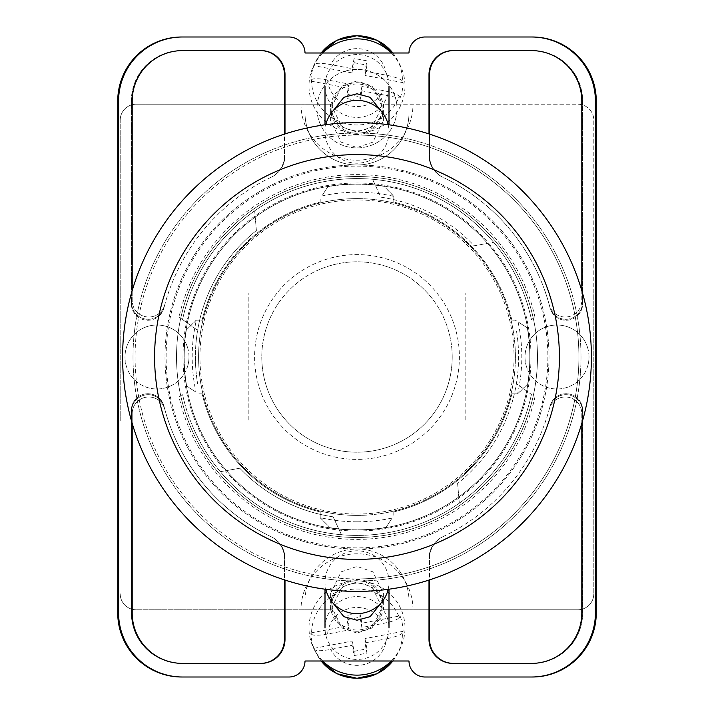 <?xml version="1.0" encoding="UTF-8"?>
<svg xmlns="http://www.w3.org/2000/svg" width="714" height="714" viewBox="0 0 714 714"><rect width="100%" height="100%" fill="white"/><g stroke="black" fill="none" stroke-linecap="round" stroke-linejoin="round"><path stroke-width="0.54" stroke-dasharray="3.57 2.68" d="M547.879 357A190.879 190.879 0 0 1 357 547.879A190.879 190.879 0 0 1 166.121 357A190.879 190.879 0 0 1 357 166.121A190.879 190.879 0 0 1 547.879 357M176.519 357A180.481 180.481 0 0 0 357 537.481A180.481 180.481 0 0 0 537.481 357A180.481 180.481 0 0 0 357 176.519A180.481 180.481 0 0 0 176.519 357A180.481 180.481 0 0 0 357 537.481A180.481 180.481 0 0 0 537.481 357A180.481 180.481 0 0 0 357 176.519A180.481 180.481 0 0 0 176.519 357M357 631.274A26.4 25.918 180 0 1 330.6 605.365A26.4 25.918 180 0 1 357 579.447A26.4 25.918 180 0 1 383.4 605.365A26.4 25.918 180 0 1 357 631.274M382.088 601.715L383.4 593.343L372.842 571.825L357 566.452L341.158 571.825L330.6 593.343L331.912 601.715M357 134.553A26.4 25.918 0 0 1 330.6 108.635A26.4 25.918 0 0 1 357 82.726A26.4 25.918 0 0 1 383.4 108.635A26.4 25.918 0 0 1 357 134.553M331.912 112.285L330.6 120.657L341.158 142.175L357 147.548L372.842 142.175L383.4 120.657L382.088 112.285M357 69.374A40.002 39.261 180 0 0 316.998 108.635A40.002 39.261 180 0 0 357 147.905A40.002 39.261 180 0 0 397.002 108.635A40.002 39.261 180 0 0 357 69.374A40.002 39.261 180 0 0 316.998 108.635A40.002 39.261 180 0 0 357 147.905A40.002 39.261 180 0 0 397.002 108.635A40.002 39.261 180 0 0 357 69.374M179.027 396.93L182.561 394.405A178.402 178.402 0 0 0 531.439 394.405L516.383 383.668A161.605 161.605 0 0 1 457.603 483.467A161.605 161.605 0 0 0 516.383 330.332A161.605 161.605 0 0 1 516.383 383.668L531.439 394.405A178.402 178.402 0 0 1 220.34 471.677L239.788 468.241A161.605 161.605 0 0 0 333.108 516.829L341.453 534.724L333.108 516.829A161.605 161.605 0 0 1 239.788 468.241L220.34 471.677A178.402 178.402 0 0 1 182.561 394.405L179.027 396.93A182.4 182.4 0 0 0 534.973 396.93M357 633.086L341.926 627.963L331.885 607.498L341.926 587.024L357 581.91L372.074 587.024L382.115 607.498L372.074 627.963L357 633.086M357 630.016A25.115 24.66 180 0 1 331.885 605.365A25.115 24.66 180 0 1 357 580.705A25.115 24.66 180 0 1 382.115 605.365A25.115 24.66 180 0 1 357 630.016M357 132.09L341.926 126.976L331.885 106.502L341.926 86.037L357 80.914L372.074 86.037L382.115 106.502L372.074 126.976L357 132.09M357 83.984A25.115 24.66 180 0 0 331.885 108.635A25.115 24.66 180 0 0 357 133.295A25.115 24.66 180 0 0 382.115 108.635A25.115 24.66 180 0 0 357 83.984M179.027 317.07L197.617 330.332A161.605 161.605 0 0 1 256.397 230.533A161.605 161.605 0 0 0 197.617 383.668A161.605 161.605 0 0 1 197.617 330.332L182.561 319.595A178.402 178.402 0 0 1 531.439 319.595L534.973 317.07A182.4 182.4 0 0 0 179.027 317.07L182.561 319.595A178.402 178.402 0 0 1 493.66 242.323L474.212 245.759A161.605 161.605 0 0 0 380.892 197.171L372.547 179.276L380.892 197.171A161.605 161.605 0 0 1 474.212 245.759L493.66 242.323A178.402 178.402 0 0 1 531.439 319.595L534.973 317.07M531.403 677.006A64.001 64.001 0 0 0 595.405 613.005A64.001 64.001 0 0 1 531.403 677.006L532.26 677.006A64.001 64.001 0 0 0 596.261 613.005L596.261 100.995A64.001 64.001 0 0 0 532.26 36.994L531.403 36.994A64.001 64.001 0 0 1 595.405 100.995L595.405 613.005A64.001 64.001 0 0 1 531.403 677.006L425 677.006A16.003 16.003 0 0 1 408.997 661.003L305.003 661.003L305.003 601.001A51.997 51.997 0 0 1 357 549.004A51.997 51.997 0 0 1 408.997 601.001L408.997 661.003L408.997 601.001A51.997 51.997 0 0 0 357 549.004A51.997 51.997 0 0 0 305.003 601.001L305.003 661.003A16.003 16.003 0 0 1 289 677.006L182.597 677.006A64.001 64.001 0 0 1 118.595 613.005A64.001 64.001 0 0 0 182.597 677.006A64.001 64.001 0 0 1 118.595 613.005L118.595 100.995A64.001 64.001 0 0 1 182.597 36.994L181.74 36.994A64.001 64.001 0 0 0 117.739 100.995L117.739 613.005A64.001 64.001 0 0 0 181.74 677.006L182.597 677.006M531.403 36.994A64.001 64.001 0 0 1 595.405 100.995L595.405 613.005L595.405 100.995A64.001 64.001 0 0 0 531.403 36.994L425 36.994A16.003 16.003 0 0 0 408.997 52.997L408.997 112.999A51.997 51.997 0 0 1 357 164.996A51.997 51.997 0 0 1 305.003 112.999L305.003 52.997A16.003 16.003 0 0 0 289 36.994L182.597 36.994A64.001 64.001 0 0 0 118.595 100.995A64.001 64.001 0 0 1 182.597 36.994M408.997 52.997L305.003 52.997L305.003 112.999A51.997 51.997 0 0 0 357 164.996A51.997 51.997 0 0 0 408.997 112.999L408.997 52.997M581.803 423.393L581.803 413.584A16.574 16.574 0 0 0 549.227 409.238A199.197 199.197 0 0 1 442.68 536.83A23.999 23.999 0 0 0 428.998 558.5L428.998 580.071M285.002 580.071L285.002 558.5A23.999 23.999 0 0 0 271.32 536.83A199.197 199.197 0 0 1 164.773 409.238A16.574 16.574 0 0 0 132.197 413.584L132.197 423.393M428.998 133.929L428.998 155.5A23.999 23.999 0 0 0 442.68 177.17A199.197 199.197 0 0 1 549.227 304.762A16.574 16.574 0 0 0 581.803 300.416L581.803 290.607M132.197 290.607L132.197 300.416A16.574 16.574 0 0 0 164.773 304.762A199.197 199.197 0 0 1 271.32 177.17A23.999 23.999 0 0 0 285.002 155.5L285.002 133.929M453.568 50.596L452.997 50.596A23.999 23.999 0 0 0 428.998 74.595L428.998 155.5A23.999 23.999 0 0 0 442.68 177.17A199.197 199.197 0 0 1 443.028 177.331A199.197 199.197 0 0 1 443.18 177.411A23.999 23.999 0 0 1 429.569 155.768L429.569 74.595A23.999 23.999 0 0 1 453.568 50.596L532.26 50.596A50.399 50.399 0 0 1 582.66 100.995L582.66 303.673A16.574 16.574 0 0 1 550.021 307.77A199.197 199.197 0 0 0 549.789 306.859A16.574 16.574 0 0 0 582.41 302.682L582.41 100.995A50.399 50.399 0 0 0 532.001 50.596L531.403 50.596A50.399 50.399 0 0 1 581.803 100.995L581.803 300.416A16.574 16.574 0 0 1 549.227 304.762A199.197 199.197 0 0 1 549.789 306.859A16.574 16.574 0 0 0 582.41 302.682L582.41 100.995A50.399 50.399 0 0 0 532.001 50.596L532.26 50.596A50.399 50.399 0 0 1 582.66 100.995L582.66 303.673A16.574 16.574 0 0 1 550.021 307.77A199.197 199.197 0 0 0 443.18 177.411A23.999 23.999 0 0 1 429.569 155.768L429.569 134.116M256.397 230.533L254.675 210.862L256.397 230.533M457.603 483.467L459.325 503.138L457.603 483.467M181.999 663.404A50.399 50.399 0 0 1 131.59 613.005L131.59 411.318A16.574 16.574 0 0 1 164.211 407.141A199.197 199.197 0 0 1 163.979 406.23A16.574 16.574 0 0 0 131.34 410.327L131.34 613.005A50.399 50.399 0 0 0 181.74 663.404L182.597 663.404A50.399 50.399 0 0 1 132.197 613.005L132.197 413.584A16.574 16.574 0 0 1 164.773 409.238A199.197 199.197 0 0 1 164.211 407.141A16.574 16.574 0 0 0 131.59 411.318L131.59 613.005A50.399 50.399 0 0 0 181.999 663.404M164.211 306.859A16.574 16.574 0 0 1 131.59 302.682L131.59 100.995A50.399 50.399 0 0 1 181.999 50.596L182.597 50.596A50.399 50.399 0 0 0 132.197 100.995L132.197 300.416A16.574 16.574 0 0 0 164.773 304.762A199.197 199.197 0 0 0 164.211 306.859A16.574 16.574 0 0 1 131.59 302.682L131.59 100.995A50.399 50.399 0 0 1 181.999 50.596L261.003 50.596A23.999 23.999 0 0 1 285.002 74.595L285.002 155.5A23.999 23.999 0 0 1 271.32 177.17A199.197 199.197 0 0 0 270.972 177.331A199.197 199.197 0 0 0 270.82 177.411A199.197 199.197 0 0 0 163.979 307.77A199.197 199.197 0 0 1 164.211 306.859M163.979 307.77A16.574 16.574 0 0 1 131.34 303.673L131.34 100.995A50.399 50.399 0 0 1 181.74 50.596A50.399 50.399 0 0 0 131.34 100.995L131.34 303.673A16.574 16.574 0 0 0 163.979 307.77M532.26 663.404L531.403 663.404A50.399 50.399 0 0 0 581.803 613.005L581.803 413.584A16.574 16.574 0 0 0 549.227 409.238A199.197 199.197 0 0 0 549.789 407.141A16.574 16.574 0 0 1 582.41 411.318L582.41 613.005A50.399 50.399 0 0 1 532.001 663.404A50.399 50.399 0 0 0 582.41 613.005L582.41 411.318A16.574 16.574 0 0 0 549.789 407.141A199.197 199.197 0 0 0 550.021 406.23A16.574 16.574 0 0 1 582.66 410.327L582.66 613.005A50.399 50.399 0 0 1 532.26 663.404L452.997 663.404A23.999 23.999 0 0 1 428.998 639.405L428.998 558.5A23.999 23.999 0 0 1 442.68 536.83A199.197 199.197 0 0 0 443.028 536.669A199.197 199.197 0 0 0 443.18 536.589A199.197 199.197 0 0 0 550.021 406.23A16.574 16.574 0 0 1 582.66 410.327L582.66 613.005A50.399 50.399 0 0 1 532.26 663.404M260.431 663.404A23.999 23.999 0 0 0 284.431 639.405L284.431 558.232A23.999 23.999 0 0 0 270.82 536.589A199.197 199.197 0 0 1 163.979 406.23A16.574 16.574 0 0 0 131.34 410.327L131.34 613.005A50.399 50.399 0 0 0 181.74 663.404L261.003 663.404A23.999 23.999 0 0 0 285.002 639.405L285.002 558.5A23.999 23.999 0 0 0 271.32 536.83A199.197 199.197 0 0 1 270.972 536.669A199.197 199.197 0 0 1 270.82 536.589A23.999 23.999 0 0 1 284.431 558.232L284.431 579.884M260.601 50.596A23.999 23.999 0 0 1 284.6 74.595L284.6 155.688A23.999 23.999 0 0 1 270.972 177.331A23.999 23.999 0 0 0 284.6 155.688L284.6 134.062M453.399 50.596A23.999 23.999 0 0 0 429.4 74.595L429.4 155.688A23.999 23.999 0 0 0 443.028 177.331A23.999 23.999 0 0 1 429.4 155.688L429.4 134.062M260.601 663.404A23.999 23.999 0 0 0 284.6 639.405L284.6 558.312A23.999 23.999 0 0 0 270.972 536.669A23.999 23.999 0 0 1 284.6 558.312L284.6 579.938M181.999 36.994A64.001 64.001 0 0 0 117.997 100.995L117.997 613.005A64.001 64.001 0 0 0 181.999 677.006M532.001 36.994A64.001 64.001 0 0 1 596.003 100.995L596.003 613.005A64.001 64.001 0 0 1 532.001 677.006M453.399 663.404A23.999 23.999 0 0 1 429.4 639.405L429.4 558.312A23.999 23.999 0 0 1 443.028 536.669A23.999 23.999 0 0 0 429.4 558.312L429.4 579.938M453.568 663.404A23.999 23.999 0 0 1 429.569 639.405L429.569 558.232A23.999 23.999 0 0 1 443.18 536.589A23.999 23.999 0 0 0 429.569 558.232L429.569 579.884M260.431 50.596A23.999 23.999 0 0 1 284.431 74.595L284.431 155.768A23.999 23.999 0 0 1 270.82 177.411A23.999 23.999 0 0 0 284.431 155.768L284.431 134.116M388.175 589.318A31.996 31.416 0 0 0 388.996 582.213A31.996 31.416 0 0 0 388.416 576.225A31.996 31.416 0 0 0 357 550.806A31.996 31.416 0 0 0 325.004 582.213A31.996 31.416 0 0 0 325.584 588.211A31.996 31.416 0 0 0 325.825 589.318M392.852 661.003A45.428 44.598 0 0 0 397.564 653.694A45.428 44.598 0 0 0 402.419 632.952L403.107 631.337A46.107 45.268 0 0 0 402.268 623.492A46.107 45.268 0 0 0 400.054 615.914L361.9 623.197L361.9 627.472L383.338 623.384C392.397 621.519 397.743 619.573 399.367 617.53A45.428 44.598 0 0 0 348.334 589.844A45.428 44.598 0 0 0 311.581 634.282L310.893 632.925A46.107 45.268 0 0 0 311.732 640.77A46.107 45.268 0 0 0 313.946 648.348L314.633 649.704A45.428 44.598 0 0 0 316.436 653.694A45.428 44.598 0 0 0 321.148 661.003M322.728 661.003A47.999 47.115 180 0 1 314.133 649.213A47.999 47.115 180 0 1 309.885 637.004A47.999 47.115 180 0 1 347.843 581.758A47.999 47.115 180 0 1 404.115 619.02A47.999 47.115 180 0 1 399.867 649.213A47.999 47.115 180 0 1 391.272 661.003M399.367 617.53L400.054 615.914M325.584 634.005A31.996 31.416 180 0 1 325.004 628.008A31.996 31.416 180 0 1 353.93 596.743A31.996 31.416 180 0 1 388.416 622.019A31.996 31.416 180 0 1 388.996 628.008A31.996 31.416 180 0 1 360.07 659.281A31.996 31.416 180 0 1 325.584 634.005M361.9 627.472L359.874 617.235L347.022 619.69L349.048 629.926L327.61 634.014A29.488 28.944 180 0 1 351.377 607.989A29.488 28.944 180 0 1 383.338 623.384M311.581 634.282C313.205 635.701 318.551 635.612 327.61 634.014M313.946 648.348L352.1 641.065L354.126 651.302L354.126 655.577L352.1 645.34L330.662 649.428C321.612 651.034 316.266 651.123 314.633 649.704M354.126 655.577L366.978 653.123L364.952 642.886L386.39 638.798A29.488 28.944 180 0 1 362.623 664.823A29.488 28.944 180 0 1 330.662 649.428M402.419 632.952C400.786 634.996 395.449 636.942 386.39 638.798M361.9 623.197L359.874 612.96L359.874 617.235M310.893 632.925L349.048 625.651L347.022 615.414L359.874 612.96M347.022 615.414L347.022 619.69M349.048 625.651L349.048 629.926M352.1 641.065L352.1 645.34M354.126 651.302L366.978 648.847L366.978 653.123M366.978 648.847L364.952 638.611L364.952 642.886M403.107 631.337L364.952 638.611M388.175 124.682A31.996 31.416 0 0 1 388.996 131.787A31.996 31.416 0 0 1 388.416 137.775A31.996 31.416 0 0 1 357 163.194A31.996 31.416 0 0 1 325.004 131.787A31.996 31.416 0 0 1 325.584 125.789A31.996 31.416 0 0 1 325.825 124.682M399.367 96.47L400.054 98.086L361.9 90.803L361.9 86.528L383.338 90.616C392.397 92.481 397.743 94.426 399.367 96.47A45.428 44.598 0 0 1 348.334 124.156A45.428 44.598 0 0 1 311.581 79.718L310.893 81.075A46.107 45.268 0 0 1 311.732 73.23A46.107 45.268 0 0 1 313.946 65.652L314.633 64.296A45.428 44.598 0 0 1 316.436 60.306A45.428 44.598 0 0 1 321.148 52.997M322.728 52.997A47.999 47.115 180 0 0 314.133 64.787A47.999 47.115 180 0 0 309.885 76.996A47.999 47.115 180 0 0 347.843 132.242A47.999 47.115 180 0 0 404.115 94.98A47.999 47.115 180 0 0 399.867 64.787A47.999 47.115 180 0 0 391.272 52.997M392.852 52.997A45.428 44.598 0 0 1 397.564 60.306A45.428 44.598 0 0 1 402.419 81.048L403.107 82.663A46.107 45.268 0 0 1 402.268 90.508A46.107 45.268 0 0 1 400.054 98.086M388.416 91.981A31.996 31.416 180 0 0 388.996 85.992A31.996 31.416 180 0 0 360.07 54.719A31.996 31.416 180 0 0 325.584 79.995A31.996 31.416 180 0 0 325.004 85.992A31.996 31.416 180 0 0 353.93 117.257A31.996 31.416 180 0 0 388.416 91.981M311.581 79.718C313.205 78.299 318.551 78.388 327.61 79.986L349.048 84.073L347.022 94.31L359.874 96.765L361.9 86.528M352.1 68.66L352.1 72.935L354.126 62.698L354.126 58.423L352.1 68.66L330.662 64.572C321.612 62.966 316.266 62.877 314.633 64.296M402.419 81.048C400.786 79.004 395.449 77.058 386.39 75.202L364.952 71.114L366.978 60.877L354.126 58.423M361.9 90.803L359.874 101.04L359.874 96.765M310.893 81.075L349.048 88.349L347.022 98.586L347.022 94.31M347.022 98.586L359.874 101.04M349.048 88.349L349.048 84.073M352.1 72.935L313.946 65.652M354.126 62.698L366.978 65.153L366.978 60.877M366.978 65.153L364.952 75.389L364.952 71.114M403.107 82.663L364.952 75.389M357 521.8A164.8 164.8 0 0 1 320.202 517.641L330.046 527.691A172.797 172.797 0 0 0 386.122 527.334L392.093 518.025A164.8 164.8 0 0 1 357 521.8M393.798 196.359L383.953 186.309A172.797 172.797 0 0 0 327.878 186.666L321.907 195.975A164.8 164.8 0 0 1 393.798 196.359L393.798 202.107A159.204 159.204 0 0 1 511.893 320.202L515.365 320.202L518.025 321.907A164.8 164.8 0 0 1 517.641 393.798L511.893 393.798A159.204 159.204 0 0 1 393.798 511.893L393.798 515.365L393.798 511.893A159.204 159.204 0 0 0 511.893 393.798L517.837 393.798L527.691 383.953A172.797 172.797 0 0 0 527.334 327.878L515.365 320.202L511.893 320.202A159.204 159.204 0 0 0 393.798 202.107L393.798 196.163L383.953 186.309A172.797 172.797 0 0 0 327.878 186.666L321.907 195.975M357 135.08A221.92 221.92 0 0 1 578.92 357A221.92 221.92 0 0 1 357 578.92A221.92 221.92 0 0 0 578.92 357A221.92 221.92 0 0 0 357 135.08A221.92 221.92 0 0 0 135.08 357A221.92 221.92 0 0 0 357 578.92A221.92 221.92 0 0 1 135.08 357A221.92 221.92 0 0 1 357 135.08M357 549.004A192.004 192.004 0 0 0 549.004 357A192.004 192.004 0 0 0 357 164.996A192.004 192.004 0 0 0 164.996 357A192.004 192.004 0 0 0 357 549.004A192.004 192.004 0 0 0 549.004 357A192.004 192.004 0 0 0 357 164.996A192.004 192.004 0 0 0 164.996 357A192.004 192.004 0 0 0 357 549.004M357 531.002A174.002 174.002 0 0 0 531.002 357A174.002 174.002 0 0 0 357 182.998A174.002 174.002 0 0 0 182.998 357A174.002 174.002 0 0 0 357 531.002A174.002 174.002 0 0 0 531.002 357A174.002 174.002 0 0 0 357 182.998A174.002 174.002 0 0 0 182.998 357A174.002 174.002 0 0 0 357 531.002M357 515.401A158.401 158.401 0 0 0 515.401 357A158.401 158.401 0 0 0 357 198.599A158.401 158.401 0 0 1 515.401 357A158.401 158.401 0 0 1 357 515.401A158.401 158.401 0 0 1 198.599 357A158.401 158.401 0 0 1 357 198.599A158.401 158.401 0 0 0 198.599 357A158.401 158.401 0 0 0 357 515.401M202.107 320.202A159.204 159.204 0 0 1 320.202 202.107L320.202 198.635L320.202 202.107A159.204 159.204 0 0 0 202.107 320.202L196.163 320.202L186.309 330.046A172.797 172.797 0 0 0 186.666 386.122L195.975 392.093A164.8 164.8 0 0 1 196.359 320.202L202.107 320.202M320.202 517.641L320.202 511.893A159.204 159.204 0 0 1 202.107 393.798L198.635 393.798L202.107 393.798A159.204 159.204 0 0 0 320.202 511.893L320.202 517.837L330.046 527.691A172.797 172.797 0 0 0 386.122 527.334L392.093 518.025M196.359 320.202L186.309 330.046A172.797 172.797 0 0 0 186.666 386.122L195.975 392.093M517.641 393.798L527.691 383.953A172.797 172.797 0 0 0 527.334 327.878L518.025 321.907M357 183.962A173.038 173.038 0 0 1 530.038 357A173.038 173.038 0 0 1 357 530.038A173.038 173.038 0 0 0 530.038 357A173.038 173.038 0 0 0 357 183.962A173.038 173.038 0 0 0 183.962 357A173.038 173.038 0 0 0 357 530.038A173.038 173.038 0 0 1 183.962 357A173.038 173.038 0 0 1 357 183.962A173.038 173.038 0 0 1 530.038 357A173.038 173.038 0 0 1 357 530.038A173.038 173.038 0 0 1 183.962 357A173.038 173.038 0 0 1 357 183.962A173.038 173.038 0 0 1 530.038 357A173.038 173.038 0 0 1 357 530.038A173.038 173.038 0 0 1 183.962 357A173.038 173.038 0 0 1 357 183.962A173.038 173.038 0 0 0 183.962 357A173.038 173.038 0 0 0 357 530.038M357 122.603A234.397 234.397 0 0 1 591.397 357A234.397 234.397 0 0 1 357 591.397A234.397 234.397 0 0 1 122.603 357A234.397 234.397 0 0 1 357 122.603M357 581A224 224 0 0 1 133 357A224 224 0 0 1 357 133A224 224 0 0 1 581 357A224 224 0 0 1 357 581A224 224 0 0 1 133 357A224 224 0 0 1 357 133A224 224 0 0 1 581 357A224 224 0 0 1 357 581M589.005 357A31.996 31.996 0 0 1 587.988 364.997L526.022 364.997A31.996 31.996 0 0 1 557 325.004A31.996 31.996 0 0 1 589.005 357A31.996 31.996 0 0 1 557 388.996A31.996 31.996 0 0 1 526.022 349.003L587.988 349.003A31.996 31.996 0 0 0 526.022 349.003L587.988 349.003A31.996 31.996 0 0 1 589.005 357M526.022 364.997A31.996 31.996 0 0 0 587.988 364.997L526.022 364.997M188.996 357A31.996 31.996 0 0 1 187.978 364.997L126.012 364.997A31.996 31.996 0 0 1 157 325.004A31.996 31.996 0 0 1 188.996 357A31.996 31.996 0 0 1 157 388.996A31.996 31.996 0 0 1 126.012 349.003L187.978 349.003A31.996 31.996 0 0 0 126.012 349.003L187.978 349.003A31.996 31.996 0 0 1 188.996 357M126.012 364.997A31.996 31.996 0 0 0 187.978 364.997L126.012 364.997M452.203 357A95.203 95.203 0 0 0 357 261.797A95.203 95.203 0 0 0 261.797 357A95.203 95.203 0 0 1 357 261.797A95.203 95.203 0 0 1 452.203 357A95.203 95.203 0 0 1 357 452.203A95.203 95.203 0 0 1 261.797 357A95.203 95.203 0 0 0 357 452.203A95.203 95.203 0 0 0 452.203 357M254.603 357A102.397 102.397 0 0 0 357 459.397A102.397 102.397 0 0 0 459.397 357A102.397 102.397 0 0 0 357 254.603A102.397 102.397 0 0 0 254.603 357A102.397 102.397 0 0 0 357 459.397A102.397 102.397 0 0 0 459.397 357A102.397 102.397 0 0 0 357 254.603A102.397 102.397 0 0 0 254.603 357M593.798 292.999L593.798 120.202A16.003 16.003 0 0 0 577.804 104.199L383.605 104.199L577.804 104.199A16.003 16.003 0 0 1 593.798 120.202L593.798 593.798L593.798 292.999L465.805 292.999L465.805 421.001L593.798 421.001L465.805 421.001L465.805 292.999L593.798 292.999M593.798 593.798A16.003 16.003 0 0 1 577.804 609.801A16.003 16.003 0 0 0 593.798 593.798M383.605 609.801L577.804 609.801L383.605 609.801A26.605 26.605 0 0 0 357 583.195A26.605 26.605 0 0 0 330.395 609.801L136.195 609.801L330.395 609.801M136.195 609.801A16.003 16.003 0 0 1 120.202 593.798A16.003 16.003 0 0 0 136.195 609.801M120.202 421.001L120.202 120.202L120.202 292.999L248.195 292.999L248.195 421.001L120.202 421.001L120.202 292.999L248.195 292.999L248.195 421.001L120.202 421.001M120.202 120.202A16.003 16.003 0 0 1 136.195 104.199A16.003 16.003 0 0 0 120.202 120.202M330.395 104.199L136.195 104.199L330.395 104.199A26.605 26.605 0 0 0 357 130.805A26.605 26.605 0 0 0 383.605 104.199M300.996 104.199A56.004 56.004 0 0 0 357 160.195A56.004 56.004 0 0 0 413.004 104.199M413.004 609.801A56.004 56.004 0 0 0 357 553.805A56.004 56.004 0 0 0 300.996 609.801M182.561 319.595A178.402 178.402 0 0 1 531.439 319.595M531.439 394.405A178.402 178.402 0 0 1 182.561 394.405M327.61 79.986A29.488 28.944 180 0 0 351.377 106.011A29.488 28.944 180 0 0 383.338 90.616M386.39 75.202A29.488 28.944 180 0 0 362.623 49.177A29.488 28.944 180 0 0 330.662 64.572M357 514.044A157.044 157.044 0 0 0 514.044 357A157.044 157.044 0 0 0 357 199.956A157.044 157.044 0 0 0 199.956 357A157.044 157.044 0 0 0 357 514.044M330.6 593.343L330.6 605.365M330.6 120.657L330.6 108.635M331.885 605.365L331.885 607.498M331.885 108.635L331.885 106.502M382.115 108.635L382.115 106.502M382.115 605.365L382.115 607.498M383.4 120.657L383.4 108.635M383.4 593.343L383.4 605.365M325.004 582.213L325.004 589.211M388.996 582.213L388.996 589.211M392.87 661.003L399.867 649.213M321.13 661.003L314.133 649.213M321.13 52.997L314.133 64.787M392.87 52.997L399.867 64.787M388.996 131.787L388.996 124.789M325.004 131.787L325.004 124.789"/><path stroke-width="1.07" d="M331.912 601.715L343.88 616.682L357 620.234L370.12 616.682L382.088 601.715M382.088 112.285L370.12 97.318L357 93.766L343.88 97.318L331.912 112.285M408.997 661.003L305.003 661.003A16.003 16.003 0 0 1 289 677.006L182.597 677.006A64.001 64.001 0 0 1 118.595 613.005L118.595 100.995A64.001 64.001 0 0 1 182.597 36.994L289 36.994A16.003 16.003 0 0 1 305.003 52.997L408.997 52.997A16.003 16.003 0 0 1 425 36.994L531.403 36.994A64.001 64.001 0 0 1 595.405 100.995L595.405 613.005A64.001 64.001 0 0 1 531.403 677.006L425 677.006A16.003 16.003 0 0 1 408.997 661.003M581.803 423.393L581.803 613.005A50.399 50.399 0 0 1 531.403 663.404L452.997 663.404A23.999 23.999 0 0 1 428.998 639.405L428.998 580.071M285.002 580.071L285.002 639.405A23.999 23.999 0 0 1 261.003 663.404L182.597 663.404A50.399 50.399 0 0 1 132.197 613.005L132.197 423.393M581.803 290.607L581.803 100.995A50.399 50.399 0 0 0 531.403 50.596L452.997 50.596A23.999 23.999 0 0 0 428.998 74.595L428.998 133.929M285.002 133.929L285.002 74.595A23.999 23.999 0 0 0 261.003 50.596L182.597 50.596A50.399 50.399 0 0 0 132.197 100.995L132.197 290.607M182.597 36.994L181.74 36.994A64.001 64.001 0 0 0 117.739 100.995L117.739 613.005A64.001 64.001 0 0 0 181.74 677.006L182.597 677.006M531.403 677.006L532.26 677.006A64.001 64.001 0 0 0 596.261 613.005L596.261 100.995A64.001 64.001 0 0 0 532.26 36.994L531.403 36.994M532.001 36.994A64.001 64.001 0 0 1 596.003 100.995L596.003 613.005A64.001 64.001 0 0 1 532.001 677.006M181.999 677.006A64.001 64.001 0 0 1 117.997 613.005L117.997 100.995A64.001 64.001 0 0 1 181.999 36.994M260.601 50.596A23.999 23.999 0 0 1 284.6 74.595L284.6 134.062M429.4 134.062L429.4 74.595A23.999 23.999 0 0 1 453.399 50.596M284.6 579.938L284.6 639.405A23.999 23.999 0 0 1 260.601 663.404M429.4 579.938L429.4 639.405A23.999 23.999 0 0 0 453.399 663.404M284.431 579.884L284.431 639.405A23.999 23.999 0 0 1 260.431 663.404M453.568 663.404A23.999 23.999 0 0 1 429.569 639.405L429.569 579.884M260.431 50.596A23.999 23.999 0 0 1 284.431 74.595L284.431 134.116M429.569 134.116L429.569 74.595A23.999 23.999 0 0 1 453.568 50.596M325.825 589.318A31.996 31.416 0 0 0 357 613.629A31.996 31.416 0 0 0 388.175 589.318M391.272 661.003A47.999 47.115 180 0 1 322.728 661.003M325.825 124.682A31.996 31.416 0 0 1 357 100.371A31.996 31.416 0 0 1 388.175 124.682M391.272 52.997A47.999 47.115 180 0 0 322.728 52.997M357 122.603A234.397 234.397 0 0 1 591.397 357A234.397 234.397 0 0 1 357 591.397A234.397 234.397 0 0 1 122.603 357A234.397 234.397 0 0 1 357 122.603A234.397 234.397 0 0 0 122.603 357A234.397 234.397 0 0 0 357 591.397M321.148 661.003A45.428 44.598 0 0 0 392.852 661.003M321.148 52.997A45.428 44.598 0 0 1 392.852 52.997M357 559.401A202.401 202.401 0 0 0 559.401 357A202.401 202.401 0 0 0 357 154.599A202.401 202.401 0 0 0 154.599 357A202.401 202.401 0 0 0 357 559.401M325.004 589.211L325.004 628.008M388.996 589.211L388.996 628.008M321.13 661.003L337.053 673.748L357 678.3L376.947 673.748L392.87 661.003M388.996 124.789L388.996 85.992M325.004 124.789L325.004 85.992M321.13 52.997L337.053 40.252L357 35.7L376.947 40.252L392.87 52.997"/></g></svg>
